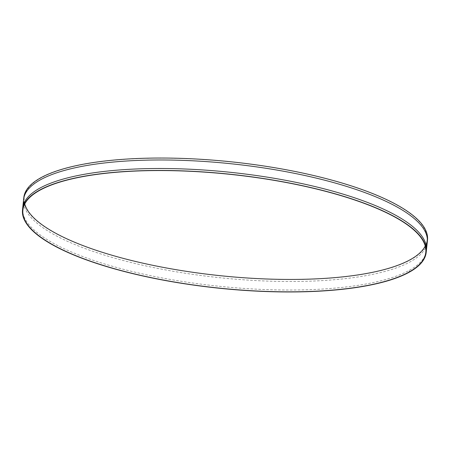 <?xml version="1.0" encoding="UTF-8"?>
<svg xmlns="http://www.w3.org/2000/svg" width="450" height="450" viewBox="0 0 450 450"><rect width="100%" height="100%" fill="white"/><g stroke="black" fill="none" stroke-linecap="round" stroke-linejoin="round"><path stroke-width="0.34" stroke-dasharray="2.25 1.69" d="M23.805 197.584A202.961 57.257 -174 0 0 144.366 263.621A202.961 57.257 -174 0 0 427.5 240.013M24.756 203.951A202.556 57.139 6 0 1 24.21 197.629A202.556 57.139 6 0 1 306.776 174.071A202.556 57.139 6 0 1 427.095 239.974A202.556 57.139 6 0 1 425.244 246.049M23.625 203.164A202.961 57.257 -174 0 0 144.157 265.556A202.961 57.257 -174 0 0 426.516 245.509M22.629 209.019A202.961 57.257 -174 0 0 143.263 274.084A202.961 57.257 -174 0 0 426.268 251.443M409.292 270.793L409.162 272.036A202.961 57.257 -174 0 0 409.292 271.963L409.421 270.726A202.961 57.257 6 0 1 409.292 270.793M427.095 239.974L425.79 252.371M24.21 197.629L22.905 210.026"/><path stroke-width="0.67" d="M426.195 252.416L427.5 240.013A202.961 57.257 -174 0 0 306.939 173.981A202.961 57.257 -174 0 0 23.805 197.584L22.5 209.987A202.961 57.257 -174 0 0 143.061 276.019A202.961 57.257 -174 0 0 426.195 252.416A202.961 57.257 -174 0 0 305.634 186.379A202.961 57.257 -174 0 0 22.5 209.987M425.244 246.049A202.556 57.139 6 0 1 144.529 263.531A202.556 57.139 6 0 1 24.756 203.951M305.471 186.469A202.556 57.139 6 0 1 425.79 252.371A202.556 57.139 6 0 1 143.224 275.929A202.556 57.139 6 0 1 22.905 210.026A202.556 57.139 6 0 1 305.471 186.469M426.516 245.509A202.961 57.257 -174 0 0 306.737 175.916A202.961 57.257 -174 0 0 23.625 203.164M426.268 251.443A202.961 57.257 -174 0 0 305.843 184.444A202.961 57.257 -174 0 0 22.629 209.019"/></g></svg>
